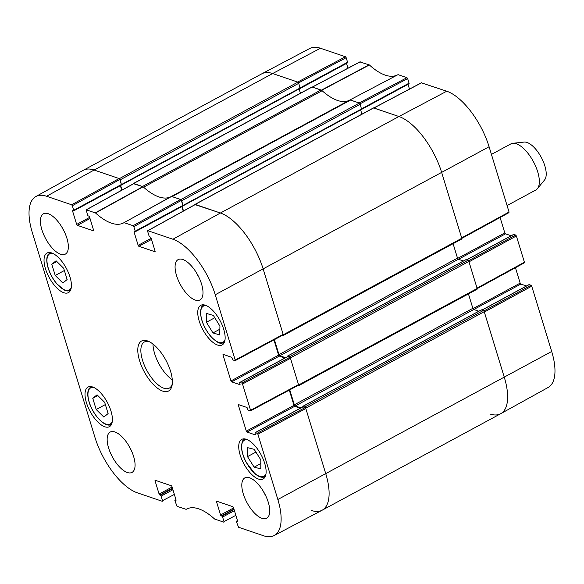 <?xml version="1.0" encoding="UTF-8"?>
<svg xmlns="http://www.w3.org/2000/svg" width="584" height="584" viewBox="0 0 584 584"><rect width="100%" height="100%" fill="white"/><g stroke="black" fill="none" stroke-linecap="round" stroke-linejoin="round"><path stroke-width="0.88" d="M108.113 413.567L103.843 417.071L96.192 409.515L92.776 398.317L97.039 394.813L104.689 402.376L108.113 413.567M110.982 411.056A22.499 9.724 61.6 0 1 109.405 426.678A22.499 9.724 61.6 0 1 90.155 411.501A22.499 9.724 61.6 0 1 88.009 387.082A22.499 9.724 61.6 0 1 110.982 411.056M260.807 468.842L254.157 467.178L247.506 456.63L247.514 447.643L254.164 449.308L260.814 459.856L260.807 468.842M70 277.013A22.499 9.724 61.6 0 1 68.43 292.628A22.499 9.724 61.6 0 1 49.173 277.458A22.499 9.724 61.6 0 1 47.027 253.04A22.499 9.724 61.6 0 1 70 277.013M235.856 515.329L224.001 521.607L223.942 522.213L214.62 519.037A59.51 25.711 -118.4 0 0 186.639 509.073A59.51 25.711 -118.4 0 0 186.143 509.35L177.047 506.321L174.945 500.831A0.876 0.38 61.6 0 1 175.003 500.225A0.876 0.38 61.6 0 1 175.185 500.218L176.01 499.773M224.001 521.607L222.606 517.044L234.425 510.657M234.082 509.525L221.898 516.11A0.876 0.38 61.6 0 1 222.606 517.044M221.898 516.11L221.299 515.906L233.943 509.073M233.6 507.941L220.584 514.971A0.876 0.38 -118.4 0 0 221.299 515.906M220.584 514.971L216.569 501.839L217.357 501.415M237.549 521.191L237.265 521.344A0.876 0.38 -118.4 0 0 237.447 521.337A0.876 0.38 -118.4 0 0 237.506 520.731L233.49 507.598A0.876 0.38 -118.4 0 0 232.782 506.664L216.81 501.233A0.876 0.38 -118.4 0 0 216.635 501.233A0.876 0.38 -118.4 0 0 216.569 501.839M237.265 521.344L236.673 521.14L237.498 520.694M257.172 433.277L255.31 432.649L302.972 406.88L305.118 407.61L257.172 433.277L257.887 434.211L277.845 499.495A51.91 22.426 61.6 0 1 274.13 535.572A51.91 22.426 61.6 0 1 263.559 535.754L238.535 527.242L236.432 521.753A0.876 0.38 61.6 0 1 236.491 521.14A0.876 0.38 61.6 0 1 236.673 521.14M255.405 434.679L255.128 434.832A0.876 0.38 -118.4 0 0 255.303 434.832A0.876 0.38 -118.4 0 0 255.369 434.219L255.069 433.255A0.876 0.38 61.6 0 1 255.135 432.649A0.876 0.38 61.6 0 1 255.31 432.649M255.128 434.832L247.025 432.072L294.686 406.311A0.876 0.38 61.6 0 1 293.971 405.376L246.309 431.138A0.876 0.38 -118.4 0 0 247.025 432.072M246.309 431.138L238.396 405.259L239.184 404.836M241.82 383.06L239.958 382.425L287.62 356.663L289.766 357.393L241.82 383.06L242.528 383.995L250.558 410.26L250.324 410.873L248.463 410.238A0.876 0.38 61.6 0 1 247.747 409.304L247.455 408.34A0.876 0.38 -118.4 0 0 246.74 407.406L238.637 404.646A0.876 0.38 -118.4 0 0 238.462 404.654A0.876 0.38 -118.4 0 0 238.396 405.259M240.053 384.462L239.776 384.615A0.876 0.38 -118.4 0 0 239.951 384.608A0.876 0.38 -118.4 0 0 240.017 384.002L239.717 383.038A0.876 0.38 61.6 0 1 239.776 382.432A0.876 0.38 61.6 0 1 239.958 382.425M239.776 384.615L231.673 381.856L279.334 356.094A0.876 0.38 61.6 0 1 278.619 355.16L230.957 380.921A0.876 0.38 -118.4 0 0 231.673 381.856M230.957 380.921L223.044 355.043L223.833 354.612M155.11 251.558L154.833 251.704A0.876 0.38 -118.4 0 0 155.008 251.704A0.876 0.38 -118.4 0 0 155.074 251.098L151.059 237.958A0.876 0.38 -118.4 0 0 150.343 237.024L149.745 236.827A0.876 0.38 61.6 0 1 149.037 235.892L147.642 231.33L147.883 230.724L172.908 239.236A51.91 22.426 61.6 0 1 215.248 294.759L235.206 360.043L234.965 360.656L233.111 360.021A0.876 0.38 61.6 0 1 232.395 359.087L232.103 358.123A0.876 0.38 -118.4 0 0 231.388 357.189L223.285 354.43A0.876 0.38 -118.4 0 0 223.103 354.437A0.876 0.38 -118.4 0 0 223.044 355.043M154.833 251.704L138.861 246.273L151.504 239.44M151.161 238.308L138.153 245.338A0.876 0.38 -118.4 0 0 138.861 246.273M138.153 245.338L134.137 232.206L134.919 231.782M135.211 231.184L133.816 226.628L181.339 200.4L182.872 205.422L135.211 231.184A0.876 0.38 61.6 0 1 135.152 231.79A0.876 0.38 61.6 0 1 134.97 231.797L134.378 231.593A0.876 0.38 -118.4 0 0 134.196 231.6A0.876 0.38 -118.4 0 0 134.137 232.206M93.623 230.636L93.345 230.789A0.876 0.38 -118.4 0 0 93.52 230.782A0.876 0.38 -118.4 0 0 93.586 230.176L89.571 217.044A0.876 0.38 -118.4 0 0 88.856 216.109L88.257 215.905A0.876 0.38 61.6 0 1 87.549 214.97L86.213 209.802L95.535 212.985A59.51 25.711 -118.4 0 0 123.706 222.84A59.51 25.711 -118.4 0 0 124.012 222.672L133.108 225.694L133.816 226.628M124.012 222.672L171.652 196.414L124.012 222.672M93.345 230.789L77.373 225.351L90.024 218.518M89.673 217.387L76.665 224.417A0.876 0.38 -118.4 0 0 77.373 225.351M76.665 224.417L72.65 211.284L73.431 210.861M73.723 210.269L72.328 205.707L119.851 179.485L121.384 184.507L73.723 210.269A0.876 0.38 61.6 0 1 73.664 210.875A0.876 0.38 61.6 0 1 73.482 210.875L72.89 210.678A0.876 0.38 -118.4 0 0 72.708 210.678A0.876 0.38 -118.4 0 0 72.65 211.284M174.368 494.414L162.513 500.685L162.272 501.298L137.247 492.779A51.91 22.426 61.6 0 1 94.907 437.255L32.31 232.52A51.91 22.426 61.6 0 1 35.858 196.531A51.91 22.426 61.6 0 1 46.596 196.261L71.62 204.772L72.328 205.707M162.513 500.685L161.118 496.13L172.937 489.735M172.594 488.604L160.41 495.195A0.876 0.38 61.6 0 1 161.118 496.13M160.41 495.195L159.812 494.991L172.455 488.158M172.112 487.019L159.096 494.057A0.876 0.38 -118.4 0 0 159.812 494.991M159.096 494.057L155.081 480.924L155.87 480.493M176.061 500.269L175.777 500.422A0.876 0.38 -118.4 0 0 175.959 500.415A0.876 0.38 -118.4 0 0 176.018 499.809L172.003 486.676A0.876 0.38 -118.4 0 0 171.294 485.742L155.322 480.311A0.876 0.38 -118.4 0 0 155.147 480.311A0.876 0.38 -118.4 0 0 155.081 480.924M175.777 500.422L175.185 500.218M223.723 329.31A22.499 9.724 61.6 0 1 222.146 344.932A22.499 9.724 61.6 0 1 202.896 329.756A22.499 9.724 61.6 0 1 200.743 305.337A22.499 9.724 61.6 0 1 223.723 329.31M139.583 360.737A28.397 12.271 -118.4 0 0 157.534 388.221A28.397 12.271 -118.4 0 0 172.105 385.141A28.397 12.271 -118.4 0 0 165.871 360.175A28.397 12.271 -118.4 0 0 148.394 341.282A28.397 12.271 -118.4 0 0 139.583 360.737M133.626 456.491A22.937 9.913 61.6 0 1 132.02 472.412A22.937 9.913 61.6 0 1 112.398 456.944A22.937 9.913 61.6 0 1 110.208 432.05A22.937 9.913 61.6 0 1 133.626 456.491M268.282 502.298A22.937 9.913 61.6 0 1 266.676 518.22A22.937 9.913 61.6 0 1 247.047 502.758A22.937 9.913 61.6 0 1 244.864 477.865A22.937 9.913 61.6 0 1 268.282 502.298M201.553 284.043A22.937 9.913 61.6 0 1 199.947 299.964A22.937 9.913 61.6 0 1 180.317 284.496A22.937 9.913 61.6 0 1 178.135 259.603A22.937 9.913 61.6 0 1 201.553 284.043M66.897 238.228A22.937 9.913 61.6 0 1 65.291 254.149A22.937 9.913 61.6 0 1 45.669 238.688A22.937 9.913 61.6 0 1 43.479 213.795A22.937 9.913 61.6 0 1 66.897 238.228M264.698 463.353A22.499 9.724 61.6 0 1 263.128 478.975A22.499 9.724 61.6 0 1 243.871 463.805A22.499 9.724 61.6 0 1 241.725 439.387A22.499 9.724 61.6 0 1 264.698 463.353M254.157 467.178L260.807 463.579M247.506 456.63L255.916 452.089M67.131 279.524L62.86 283.028L55.217 275.473L51.794 264.275L56.057 260.771L63.707 268.326L67.131 279.524M51.794 264.275L56.845 261.544M55.217 275.473L64.379 270.516M92.776 398.317L97.82 395.587M96.192 409.515L105.361 404.566M212.963 332.931L206.422 322.266L206.641 313.484L213.394 315.469L219.934 326.127L219.715 334.909L212.963 332.931L219.861 329.201M206.422 322.266L214.795 317.747M119.851 179.485L119.136 178.551L94.112 170.032A52.429 22.652 -118.4 0 0 83.271 170.309L35.858 196.531M121.143 185.113A0.876 0.38 -118.4 0 0 121.326 185.113A0.876 0.38 -118.4 0 0 121.384 184.507M120.348 185.639L121.742 190.202M171.119 196.618A58.984 25.484 61.6 0 1 143.124 186.778L133.634 183.734M181.339 200.4L180.624 199.465L171.462 196.421L124.012 222.665M182.631 206.035A0.876 0.38 -118.4 0 0 182.814 206.028A0.876 0.38 -118.4 0 0 182.872 205.422M181.836 206.561L183.23 211.116M282.919 334.99L283.16 334.377L263.194 269.093A52.429 22.652 -118.4 0 0 220.423 213.007L195.122 204.648M273.947 339.881L278.619 355.16M279.334 356.094L284.963 358.007M298.271 385.206L298.512 384.601L290.482 358.328L289.766 357.393M289.299 390.097L293.971 405.376M294.686 406.311L300.315 408.231M274.13 535.572L322.039 510.27A52.429 22.652 -118.4 0 0 325.792 473.836L305.833 408.544L305.118 407.61M61.846 227.059A22.937 9.913 -118.4 0 0 64.255 231.519M128.575 445.322A22.937 9.913 -118.4 0 0 130.984 449.775M263.231 491.129A22.937 9.913 -118.4 0 0 265.64 495.59M196.501 272.874A22.937 9.913 -118.4 0 0 198.91 277.327M172.273 383.863A26.214 11.33 61.6 0 1 169.28 388.134A26.214 11.33 61.6 0 1 142.511 360.204A26.214 11.33 61.6 0 1 144.343 342.012A26.214 11.33 61.6 0 1 149.562 341.837M152.986 344.078A26.214 11.33 -118.4 0 0 154.643 353.648A26.214 11.33 -118.4 0 0 172.28 379.775M397.361 74.927A59.51 25.711 61.6 0 1 369.38 64.963L359.956 61.933M398.04 74.642L349.984 99.93L359.145 102.974L406.953 77.679L398.04 74.642L349.991 99.922L398.04 74.642M360.087 103.791L407.661 78.614L406.953 77.679M407.661 78.614L409.055 83.169L361.671 108.785M408.815 83.782A0.876 0.38 -118.4 0 0 408.997 83.775A0.876 0.38 -118.4 0 0 409.055 83.169M408.019 84.308L409.479 89.096M508.81 212.634L509.051 212.028L489.093 146.745A51.91 22.426 -118.4 0 0 446.753 91.221L421.444 82.855M500.094 217.496L504.802 232.906L457.622 258.405M458.44 259.281L505.518 233.841A0.876 0.38 61.6 0 1 504.802 232.906M505.518 233.841L511.146 235.753M466.733 259.851L513.803 234.41A0.876 0.38 -118.4 0 0 513.628 234.418A0.876 0.38 -118.4 0 0 513.526 234.564M513.803 234.41L515.665 235.045L468.536 260.763M524.169 262.858L524.41 262.245L516.373 235.98L515.665 235.045M515.446 267.713L520.154 283.123L472.974 308.629M473.792 309.505L520.87 284.058A0.876 0.38 61.6 0 1 520.154 283.123M520.87 284.058L526.498 285.978M482.085 310.075L529.155 284.627A0.876 0.38 -118.4 0 0 528.98 284.634A0.876 0.38 -118.4 0 0 528.878 284.78M529.155 284.627L531.017 285.262L483.895 310.98M531.732 286.197L484.355 312.053L504.313 377.337A52.429 22.652 61.6 0 1 500.729 413.691L548.142 387.469A51.91 22.426 -118.4 0 0 551.69 351.48L531.732 286.197L531.017 285.262M320.441 48.246A51.91 22.426 -118.4 0 0 309.87 48.428L261.961 73.73A52.429 22.652 61.6 0 1 272.633 73.54L297.657 82.059L345.465 56.758L320.441 48.246L272.633 73.54A52.429 22.652 -118.4 0 0 261.873 73.774L83.359 170.265A52.429 22.652 61.6 0 1 94.112 170.032L119.377 178.631A1.095 0.474 61.6 0 1 120.267 179.799L121.443 184.873M298.599 82.87L346.173 57.692L345.465 56.758M346.173 57.692L347.568 62.247L300.183 87.863M347.327 62.86A0.876 0.38 -118.4 0 0 347.509 62.86A0.876 0.38 -118.4 0 0 347.568 62.247M346.531 63.386L347.991 68.175M312.257 87.089L321.645 90.286A58.984 25.484 -118.4 0 0 321.937 90.549M500.729 413.691A52.429 22.652 61.6 0 1 489.888 413.968M516.373 235.98L468.996 261.836L477.033 288.109L524.41 262.245M373.745 108.003L398.945 116.515A52.429 22.652 61.6 0 1 441.716 172.601L461.674 237.885L509.051 212.028M507.073 205.553L535.856 189.99A26.214 11.33 -118.4 0 0 537.404 188.698L544.595 179.923A21.849 9.439 -118.4 0 0 541.222 157.293A21.849 9.439 -118.4 0 0 524.133 142.073L512.854 143.284A26.214 11.33 -118.4 0 0 510.927 143.868L491.436 154.402M537.404 188.698A26.214 11.33 -118.4 0 0 533.353 161.542A26.214 11.33 -118.4 0 0 512.854 143.284M302.767 406.902L302.913 406.347L304.826 406.99A1.095 0.474 61.6 0 1 305.717 408.165L325.792 473.836A52.429 22.652 61.6 0 1 322.127 510.226L500.641 413.735A52.429 22.652 -118.4 0 0 504.313 377.337L484.231 311.673A1.095 0.474 -118.4 0 0 483.34 310.498L481.223 309.965M322.127 510.226A52.429 22.652 61.6 0 1 311.367 510.46M478.8 311.206L473.741 309.483A1.095 0.474 61.6 0 1 472.85 308.315L468.448 293.913M289.759 389.856L294.336 404.807A1.095 0.474 -118.4 0 0 295.227 405.975L300.906 407.909M287.416 356.685L287.562 356.123L289.467 356.773A1.095 0.474 61.6 0 1 290.365 357.941L298.628 384.98A1.095 0.474 61.6 0 1 298.555 385.739A1.095 0.474 61.6 0 1 298.329 385.747L297.782 385.564M476.851 289.255A1.095 0.474 -118.4 0 0 477.07 289.248A1.095 0.474 -118.4 0 0 477.15 288.489L468.879 261.45A1.095 0.474 -118.4 0 0 467.988 260.281L465.871 259.749M463.448 260.99L458.389 259.267A1.095 0.474 61.6 0 1 457.498 258.099L453.096 243.696M274.407 339.632L278.977 354.59A1.095 0.474 -118.4 0 0 279.867 355.758L285.554 357.693M194.793 204.736A1.095 0.474 61.6 0 1 194.939 204.422A1.095 0.474 61.6 0 1 195.166 204.415L220.423 213.007A52.429 22.652 61.6 0 1 263.194 269.093L283.276 334.763A1.095 0.474 61.6 0 1 283.196 335.523A1.095 0.474 61.6 0 1 282.977 335.53L282.43 335.34M461.491 239.038A1.095 0.474 -118.4 0 0 461.718 239.031A1.095 0.474 -118.4 0 0 461.791 238.272L441.716 172.601A52.429 22.652 -118.4 0 0 398.945 116.515L373.687 107.923A1.095 0.474 -118.4 0 0 373.461 107.923A1.095 0.474 -118.4 0 0 373.329 108.113M361.927 114.165L360.613 109.872M182.106 206.415L183.5 210.97M133.305 183.814A1.095 0.474 61.6 0 1 133.451 183.5A1.095 0.474 61.6 0 1 133.678 183.493L142.474 186.486A4.373 1.891 61.6 0 1 143.606 187.208A58.984 25.484 -118.4 0 0 171.024 196.655A58.984 25.484 -118.4 0 0 171.163 196.582A4.373 1.891 61.6 0 1 171.17 196.574A4.373 1.891 61.6 0 1 172.068 196.56L180.865 199.546A1.095 0.474 61.6 0 1 181.755 200.713L182.931 205.787M361.511 109.317L360.277 104.222A1.095 0.474 -118.4 0 0 359.386 103.054L350.59 100.061A4.373 1.891 -118.4 0 0 349.692 100.083A4.373 1.891 -118.4 0 0 349.685 100.09L171.185 196.567M349.4 100.244A58.984 25.484 61.6 0 1 322.127 90.717A4.373 1.891 -118.4 0 0 320.988 89.994L312.199 87.001A1.095 0.474 -118.4 0 0 311.973 87.009A1.095 0.474 -118.4 0 0 311.841 87.191M300.439 93.243L299.125 88.958M120.618 185.493L122.012 190.048M300.023 88.396L298.789 83.308A1.095 0.474 -118.4 0 0 297.898 82.14L272.633 73.54L94.112 170.032L46.596 196.261M112.281 421.487A20.535 8.87 61.6 0 1 101.273 421.254A20.535 8.87 61.6 0 1 89.242 402.135A20.535 8.87 61.6 0 1 93.922 387.521M266.005 473.792A20.535 8.87 61.6 0 1 252.127 470.755A20.535 8.87 61.6 0 1 241.659 446.76A20.535 8.87 61.6 0 1 247.638 439.825M265.034 476.705A21.411 9.249 -118.4 0 0 265.245 476.581L265.034 476.705C262.274 478.041 258.894 477.026 254.901 473.661L246.266 462.484C243.163 456.615 241.564 451.242 241.477 446.388C242.397 438.642 243.586 440.416 244.674 439.037L244.878 438.92A21.411 9.249 -118.4 0 0 244.674 439.037M71.299 287.445A20.535 8.87 61.6 0 1 60.298 287.211A20.535 8.87 61.6 0 1 48.26 268.085A20.535 8.87 61.6 0 1 52.94 253.478M70.335 290.358A21.411 9.249 -118.4 0 0 70.547 290.233L70.335 290.358C68.562 291.277 66.437 291.124 63.963 289.89L56.546 283.554C52.742 278.897 49.932 273.706 48.114 267.968C46.815 263.654 46.465 260.033 47.07 257.091L47.888 254.828L50.18 252.58A21.411 9.249 -118.4 0 0 49.976 252.689M90.958 386.732L91.162 386.623A21.411 9.249 -118.4 0 0 90.958 386.732L88.87 388.878L88.053 391.134C87.447 394.076 87.797 397.704 89.096 402.011C92.892 415.231 105.441 428.306 111.318 424.407A21.411 9.249 -118.4 0 0 111.529 424.283M225.023 339.742A20.535 8.87 61.6 0 1 210.97 336.515A20.535 8.87 61.6 0 1 200.684 312.316A20.535 8.87 61.6 0 1 206.663 305.775M224.052 342.655A21.411 9.249 -118.4 0 0 224.263 342.538L224.052 342.655C221.124 343.202 219.642 345.502 210.298 335.902C204.02 327.872 200.757 319.879 200.502 311.914C201.465 304.87 202.575 306.286 203.692 304.987L203.896 304.877M142.89 186.632L95.302 212.832M95.535 212.985L143.124 186.778M86.395 209.802L133.918 183.573M180.624 199.465L133.108 225.694M257.887 434.211L305.833 408.544M551.69 351.48L277.845 499.495M298.512 384.601L250.558 410.26M283.16 334.377L235.206 360.043M489.093 146.745L215.248 294.759M242.528 383.995L290.482 358.328M147.883 230.724L195.399 204.495M119.136 178.551L71.62 204.772M446.753 91.221L398.945 116.515L220.423 213.007L172.908 239.236M321.645 90.286L369.38 64.963M369.146 64.817L321.412 90.14M312.433 87.082L360.24 61.787M373.921 108.003L421.728 82.702M305.717 408.165L484.231 311.673M304.826 406.99L483.34 310.498M302.913 406.347L481.435 309.856M295.227 405.975L473.741 309.483M294.336 404.807L472.85 308.315M298.628 384.98L477.15 288.489M290.365 357.941L468.879 261.45M289.467 356.773L467.988 260.281M287.562 356.123L466.083 259.632M279.867 355.758L458.389 259.267M278.977 354.59L457.498 258.099M283.276 334.763L461.791 238.272M195.166 204.415L373.687 107.923M183.172 205.349L361.693 108.858M181.755 200.713L360.277 104.222M180.865 199.546L359.386 103.054M172.068 196.56L350.59 100.061M143.606 187.208L322.127 90.717M142.474 186.486L320.988 89.994M133.678 183.493L312.199 87.001M121.684 184.434L300.205 87.943M120.267 179.799L298.789 83.308M119.377 178.631L297.898 82.14M175.981 499.692L175.003 500.225M237.469 520.614L236.491 521.14M302.797 406.887L255.135 432.649M250.499 410.873L298.446 385.206M235.148 360.649L283.094 334.99M287.445 356.671L239.776 382.432M195.224 204.502L147.701 230.724M182.814 206.028L135.152 231.79M121.326 185.113L73.664 210.875M133.736 183.58L86.213 209.809M360.065 61.787L312.331 87.045M299.847 88.622L347.509 62.86M361.335 109.537L408.997 83.775M421.546 82.709L373.818 107.967M461.827 238.381L508.993 212.634M466.623 259.822L513.628 234.418M481.975 310.038L528.98 284.634M477.179 288.598L524.344 262.851M302.782 406.347L481.304 309.856M298.555 385.739L477.07 289.248M287.43 356.13L465.952 259.639M283.196 335.523L461.718 239.031M194.939 204.422L373.461 107.923M183.128 205.809L361.649 109.317M171.17 196.574L349.692 100.083M133.451 183.5L311.973 87.009M121.64 184.887L300.161 88.396"/></g></svg>
